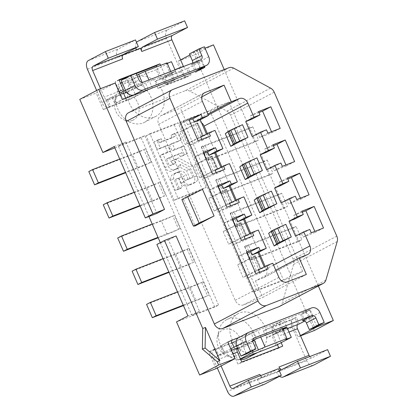 <?xml version="1.0" encoding="UTF-8"?>
<svg xmlns="http://www.w3.org/2000/svg" width="417" height="417" viewBox="0 0 417 417"><rect width="100%" height="100%" fill="white"/><g stroke="black" fill="none" stroke-linecap="round" stroke-linejoin="round"><path stroke-width="0.31" stroke-dasharray="2.08 1.56" d="M132.564 120.336A14.506 11.692 62.2 0 0 137.714 102.811A14.506 11.692 62.2 0 0 121.013 93.762A14.506 11.692 62.2 0 0 114.795 101.352A14.506 11.692 62.2 0 0 124.704 120.164A14.506 11.692 62.2 0 0 132.564 120.336M143.052 122.973A21.762 17.54 62.2 0 0 144.532 122.301A21.762 17.54 62.2 0 0 150.36 95.774A21.762 17.54 62.2 0 0 125.725 83.119A21.762 17.54 62.2 0 0 124.25 83.791A21.762 17.54 62.2 0 0 116.4 94.503A21.762 17.54 62.2 0 0 131.256 122.718A21.762 17.54 62.2 0 0 143.052 122.973M167.243 63.321L165.976 63.811L170.167 73.444L154.968 81.445L160.43 79.329L175.63 71.323L170.167 73.444L173.201 80.418L158.001 88.425L160.503 87.45A21.762 17.54 -117.8 0 1 155.932 116.296A21.762 17.54 -117.8 0 1 154.452 116.969A21.762 17.54 -117.8 0 1 128.186 99.991A21.762 17.54 -117.8 0 1 127.279 92.193A21.762 17.54 -117.8 0 1 135.645 77.791A21.762 17.54 -117.8 0 1 137.125 77.114L118.006 84.536L120.508 83.218M237.356 348.216L235.016 349.258L237.862 347.757A3.628 2.137 -111.2 0 0 237.508 348.028M217.309 367.987L213.045 358.177A7.256 4.274 68.8 0 1 213.957 349.535L215.824 348.549L218.711 355.195A3.628 2.137 -111.2 0 0 218.289 359.496L221.109 365.985M218.711 355.195L217.346 355.722L214.458 349.081L215.824 348.549M230.747 348.857L217.382 355.706A3.628 2.137 -111.2 0 0 217.346 355.722M162.281 141.264L159.43 142.765L172.106 137.845L174.958 136.343L173.842 133.779L178.064 132.137L181.416 139.841L172.263 143.396L174.869 149.39L184.022 145.835L187.374 153.545L183.146 155.181L182.031 152.612L169.354 157.532L172.336 164.381L175.854 163.016L174.363 159.591L178.591 157.949L192.68 165.382L197.147 175.661A5.609 4.519 -117.8 0 1 195.537 182.26A5.609 4.519 -117.8 0 1 195.156 182.438L190.225 184.35A5.609 4.519 -117.8 0 1 184.189 181.671L181.906 176.568L178.382 177.934L182.479 187.353L178.257 188.995L173.785 178.721A5.687 4.582 -117.8 0 1 175.734 172.904A5.687 4.582 -117.8 0 1 176.12 172.727L179.67 171.434A5.609 4.519 -117.8 0 1 186.128 174.931L187.994 179.211L192.92 177.298L189.396 169.187L180.624 164.559A5.635 4.54 -117.8 0 1 178.481 168.004A5.635 4.54 -117.8 0 1 178.101 168.176L174.567 169.521A5.609 4.519 -117.8 0 1 168.108 166.023L162.896 154.035L170.642 151.027L168.035 145.033L160.29 148.04L156.938 140.336L161.165 138.694L162.281 141.264L174.958 136.343M252.78 126.804L258.556 140.091L227.828 152.012L222.053 138.731L252.78 126.804L248.98 128.806L205.279 145.768L211.054 159.049L254.756 142.093L258.556 140.091M254.125 339.949L251.305 333.459L236.105 341.466L233.603 342.435A21.762 17.54 -117.8 0 1 238.175 313.589A21.762 17.54 -117.8 0 1 239.655 312.917A21.762 17.54 -117.8 0 1 265.921 329.894L263.419 330.869L266.453 337.843L282.914 329.347M263.419 330.869L278.619 322.862L285.838 339.469M236.105 341.466L239.139 348.44L254.339 340.434M292.301 228.443L248.6 245.399L254.38 258.686L298.082 241.724L292.301 228.443L296.101 226.441L301.877 239.723L271.154 251.649L283.424 279.88L291.024 275.877L302.633 271.373L291.233 277.373L252.994 292.213L256.794 290.211L183.146 120.836L179.346 122.833L252.994 292.213M103.249 204.768L146.951 187.812A10.154 0.558 156.5 0 0 158.074 182.964A10.154 0.558 156.5 0 0 159.914 182.041L165.69 195.323L164.173 196.126L143.552 204.127L137.772 190.845L158.397 182.839L164.173 196.126M134.159 192.247L137.772 190.845L129.108 170.918L125.491 172.32M174.223 200.327L146.132 135.723L149.932 133.721L178.023 198.325L174.223 200.327L202.354 189.412L206.154 187.41L178.023 198.325M149.932 133.721L178.064 122.806L206.154 187.41M175.479 71.244L163.13 77.75L166.018 84.39L178.367 77.885L175.479 71.244L171.382 72.834L174.27 79.475L173.201 80.418M240.494 359.173L237.862 360.189L240.364 358.875M119.715 159.033L143.636 149.75A10.154 0.558 -23.5 0 0 145.476 148.827L151.251 162.114A10.154 0.558 -23.5 0 1 149.411 163.037A10.154 0.558 -23.5 0 1 138.282 167.884L125.689 172.768M88.805 171.559L132.507 154.598A10.154 0.558 -23.5 0 0 143.636 149.75L143.954 149.63L149.729 162.911L129.108 170.918L118.277 146.007L125.877 142.004L114.268 146.508M244.753 246.369L245.071 246.244A10.154 0.558 156.5 0 1 246.275 245.566L244.753 246.369L250.528 259.65L271.154 251.649L256.71 218.435L236.408 226.316A10.154 0.558 156.5 0 0 235.944 226.723A10.154 0.558 156.5 0 0 239.937 225.472L283.638 208.516L287.438 206.514L256.71 218.435L250.935 205.154L281.663 193.227L287.438 206.514M327.595 349.644L312.396 357.65A3.628 2.137 68.8 0 1 312.26 357.708A3.628 2.137 68.8 0 1 309.774 356.556M236.674 346.11L244.868 342.93A3.628 2.924 62.2 0 0 244.623 343.045A3.628 2.924 62.2 0 0 243.58 347.314L246.468 353.955M319.922 312.489L310.42 317.493L313.151 316.43L310.264 309.789L302.07 312.969A7.256 5.848 -117.8 0 1 310.42 317.493L302.226 320.673M310.42 317.493L314.752 327.454M237.612 225.639A10.154 0.558 156.5 0 0 236.408 226.316L237.612 225.639L231.831 212.352L230.314 213.155L236.09 226.441M158.001 88.425L154.968 81.445M279.369 370.88L276.648 372.308L306.693 360.653L292.254 327.439A7.256 4.274 68.8 0 1 293.167 318.796L295.033 317.811L297.92 324.457M279.599 376.27A7.256 4.274 68.8 0 1 276.648 372.308L257.529 379.731L261.329 377.729L259.885 374.409M279.312 370.749L261.329 377.729M304.796 321.022L302.064 314.298L309.732 310.258L300.699 314.83L303.586 321.471M313.151 316.43L304.629 320.923M252.723 340.689L244.279 345.135L237.554 348.127M281.199 342.665L278.379 336.18A3.628 2.137 -111.2 0 1 278.832 331.859L275.986 333.36L274.323 333.475L282.773 329.023M231.831 212.352A10.154 0.558 156.5 0 0 230.632 213.03L250.935 205.154L242.272 185.226L221.969 193.102A10.154 0.558 156.5 0 0 221.505 193.509A10.154 0.558 156.5 0 0 225.498 192.263L269.2 175.302L272.999 173.3L242.272 185.226L227.828 152.012L207.525 159.893A10.154 0.558 156.5 0 0 207.061 160.3A10.154 0.558 156.5 0 0 211.054 159.049M202.954 145.929A10.154 0.558 156.5 0 0 201.75 146.607L202.954 145.929L208.729 159.216L207.525 159.893A10.154 0.558 156.5 0 1 208.729 159.216M201.432 146.732L207.207 160.019M114.857 147.863L141.108 137.673L144.907 135.671L118.277 146.007M152.215 224.054L172.518 216.178A10.154 0.558 -23.5 0 0 174.358 215.25L180.134 228.537A10.154 0.558 -23.5 0 1 178.294 229.459L157.991 237.341M167.165 234.307L161.389 221.02A10.154 0.558 -23.5 0 0 172.518 216.178L172.836 216.053L178.612 229.334L178.294 229.459A10.154 0.558 -23.5 0 1 167.165 234.307L158.189 237.789M160.31 242.673L172.429 270.55L192.732 262.674A10.154 0.558 156.5 0 0 194.572 261.746L192.732 262.674A10.154 0.558 156.5 0 1 181.609 267.516L169.01 272.405M183.256 305.166L186.873 303.764L181.098 290.477L172.429 270.55L168.817 271.952M165.976 63.811L167.045 62.868M170.793 71.479L171.382 72.834L145.434 82.905L133.086 89.405L123.823 93.528L126.617 99.96L135.973 96.051L133.086 89.405M122.019 82.42L133.205 76.53L136.896 75.096M160.43 79.329L156.245 69.696L171.439 61.69M156.245 69.696L137.125 77.114A21.762 17.54 -117.8 0 1 155.343 81.305A21.762 17.54 -117.8 0 1 160.503 87.45L185.315 77.823L191.012 74.82L167.587 84.062A7.256 4.274 68.8 0 1 161.942 79.131L156.63 66.913M127.654 92.048L142.854 84.041L145.887 91.015L130.688 99.022L127.654 92.048L122.191 94.169L137.391 86.163L133.205 76.53M142.124 82.358L142.854 84.041L137.391 86.163M146.57 304.405L190.272 287.443A10.154 0.558 156.5 0 0 201.401 282.601L177.48 291.879M161.389 221.02L117.688 237.982M148.937 216.512L143.552 204.127L139.935 205.529M291.024 275.877L217.377 106.497L209.777 110.5L222.053 138.731L201.75 146.607A10.154 0.558 156.5 0 0 201.286 147.013A10.154 0.558 156.5 0 0 205.279 145.768M146.951 187.812L152.726 201.093L140.128 205.982M156.87 244.482L168.478 239.978L199.524 311.384L191.929 315.388L186.873 303.764L207.176 295.882A10.154 0.558 156.5 0 0 209.016 294.96L207.176 295.882A10.154 0.558 156.5 0 1 196.047 300.73L183.454 305.614M213.957 349.535L234.443 341.586L232.217 342.826L235.016 349.258M234.443 341.586L241.391 338.495L253.739 331.989L229.157 341.528M244.279 345.135L241.391 338.495M160.623 65.365L164.298 73.809A3.628 2.137 -111.2 0 0 167.509 76.186A3.628 2.137 -111.2 0 0 167.639 76.129L164.793 77.63L163.13 77.75M122.645 55.039L121.253 55.576L122.697 58.896M96.65 90.484L101.852 102.446A7.256 4.274 -111.2 0 0 108.274 107.211A7.256 4.274 -111.2 0 0 108.54 107.091L110.437 106.09L107.55 99.449A3.628 2.137 68.8 0 1 107.419 99.507A3.628 2.137 68.8 0 1 104.208 97.125L100.533 88.68M124.052 90.937A3.628 2.137 -111.2 0 0 126.539 92.089A3.628 2.137 -111.2 0 0 126.669 92.027L123.823 93.528M126.669 92.027L106.184 99.976L111.886 96.973L114.774 103.619L122.374 99.616M119.549 93.127L111.886 96.973M121.149 80.418L126.612 78.297L129.499 84.943A3.628 2.924 -117.8 0 0 133.675 87.2L125.481 90.38M197.147 70.301A7.256 5.848 62.2 0 0 199.227 61.763L191.033 64.943A3.628 2.924 62.2 0 0 191.278 64.833A3.628 2.924 62.2 0 0 192.591 63.019M208.724 56.759L188.124 68.18L191.012 74.82M183.49 66.553A3.628 2.137 68.8 0 0 186.628 68.769A3.628 2.137 68.8 0 0 186.759 68.711L188.124 68.18M132.126 271.191L175.828 254.234A10.154 0.558 156.5 0 0 186.957 249.387A10.154 0.558 156.5 0 0 188.797 248.464L194.572 261.746M146.132 135.723L174.264 124.808L178.064 122.806M174.264 124.808L202.354 189.412M278.619 322.862L279.687 321.919L257.836 330.4L251.305 333.459M282.575 328.565L279.687 321.919L283.784 320.329L271.436 326.834L274.323 333.475M152.726 201.093A10.154 0.558 156.5 0 0 163.855 196.251A10.154 0.558 156.5 0 0 165.69 195.323M310.264 309.789L283.784 320.329L286.672 326.975M188.797 248.464L163.037 258.67M269.2 175.302L263.424 162.02L219.723 178.976L225.498 192.263M260.724 337.04L257.836 330.4L253.739 331.989L256.627 338.63M214.458 349.081L208.792 352.063L233.603 342.435A21.762 17.54 -117.8 0 0 238.764 348.586L239.139 348.44M256.794 290.211L283.424 279.88M166.018 84.39L167.264 84.302M299.286 323.926L296.398 317.285L295.033 317.811M300.584 335.852L297.952 336.873L300.454 335.555M296.398 317.285L290.732 320.266L297.952 336.873M316.748 326.407L309.732 310.258M145.887 91.015L152.419 87.956L148.942 79.96M121.253 55.576L117.453 57.577A7.256 4.274 68.8 0 1 118.365 48.935L135.468 39.928M87.414 69.238L136.573 50.16L140.373 48.158M137.485 41.512L167.53 29.857A7.256 4.274 -111.2 0 0 166.618 38.5L181.061 71.708A7.256 4.274 -111.2 0 0 187.483 76.473A7.256 4.274 -111.2 0 0 187.749 76.353M136.234 73.58L128.248 76.676M119.189 80.194L115.196 81.742L120.972 95.029A7.256 4.274 68.8 0 0 126.617 99.96M118.996 79.741L115.196 81.742M130.688 99.022L103.374 109.619L96.155 93.017L115.155 83.009M103.374 109.619L109.072 106.616L106.184 99.976M235.094 356.134A14.506 11.692 62.2 0 0 240.244 338.609A14.506 11.692 62.2 0 0 223.543 329.566A14.506 11.692 62.2 0 0 217.325 337.155A14.506 11.692 62.2 0 0 227.234 355.962A14.506 11.692 62.2 0 0 235.094 356.134M283.638 208.516L277.863 195.229L234.161 212.19L239.937 225.472M281.663 193.227L277.863 195.229M217.393 179.143L215.87 179.941L221.651 193.227L223.168 192.43L217.393 179.143A10.154 0.558 156.5 0 0 216.194 179.821L267.219 160.019L263.424 162.02M215.87 179.941L216.194 179.821A10.154 0.558 156.5 0 0 215.725 180.222A10.154 0.558 156.5 0 0 219.723 178.976M266.453 337.843L266.828 337.697A21.762 17.54 -117.8 0 1 258.457 352.099A21.762 17.54 -117.8 0 1 256.981 352.772A21.762 17.54 -117.8 0 1 238.764 348.586L233.676 350.561L237.862 360.189M290.732 320.266L265.921 329.894A21.762 17.54 -117.8 0 1 266.828 337.697L271.915 335.721L287.11 327.715M181.859 199.519L183.522 199.399L202.521 189.396M183.522 199.399L195.078 225.972M135.973 96.051L148.322 89.546L145.434 82.905M216.011 368.67L208.792 352.063M227.791 342.06L220.124 346.1L223.012 352.74M254.756 142.093L248.98 128.806M125.877 142.004L156.928 213.41M224.221 69.561L318.333 285.999M204.982 48.148L197.09 51.213L204.247 67.663M128.337 112.861A7.256 5.848 -117.8 0 1 128.832 112.637L185.294 90.724L228.985 67.71M270.56 88.117L226.864 111.136L190.001 91.172A7.256 5.848 62.2 0 0 185.294 90.724M226.864 111.136A7.256 5.848 -117.8 0 1 230.507 115.212L293.099 259.16A7.256 5.848 -117.8 0 1 293.537 264.477L282.173 303.154L325.87 280.141M279.651 306.375A7.256 5.848 62.2 0 0 282.173 303.154M248.6 245.399A10.154 0.558 156.5 0 1 244.607 246.645A10.154 0.558 156.5 0 1 245.071 246.244L296.101 226.441M168.478 239.978L176.078 235.975M273.552 265.061L266.218 268.923L265.129 266.421M258.926 252.155L250.69 233.212M244.487 218.946L236.251 199.998M230.043 185.732L221.808 166.79M215.605 152.523L207.369 133.576M268.637 233.364L285.807 224.32M254.198 200.15L271.363 191.106M225.316 133.727L242.486 124.683M239.754 166.941L256.924 157.897M218.06 186.628L209.376 190.001L218.763 211.586L231.054 206.816L230.632 205.836M243.877 196.814L235.621 201.166L229.611 203.496M235.621 201.166L235.324 200.488M209.376 190.001L217.632 185.648M227.02 207.239L218.763 211.586M201.75 139.414L202.172 140.393L189.881 145.163L180.498 123.578L188.755 119.226M189.881 145.163L198.138 140.816M189.177 120.205L180.498 123.578M203.621 153.42L194.937 156.787L203.194 152.44M212.581 174.025L204.325 178.377L216.616 173.608L224.872 169.255M216.188 172.628L216.616 173.608M231.054 206.816L239.311 202.469M258.316 230.028L250.059 234.375L244.054 236.705M227.724 204.648A10.878 0.594 156.5 0 0 230.064 203.496A39.667 2.168 156.5 0 0 231.461 202.735A10.878 0.594 156.5 0 0 232.196 202.156A10.878 0.594 156.5 0 0 232.18 202.141L231.409 201.953L214.223 211.002L227.724 204.648L222.24 192.028A10.878 0.594 156.5 0 0 224.575 190.877L230.064 203.496M224.575 190.877A39.667 2.168 156.5 0 0 225.972 190.116L231.461 202.735M214.223 211.002L208.74 198.383L222.24 192.028M225.972 190.116A10.878 0.594 156.5 0 0 226.707 189.537A10.878 0.594 156.5 0 0 226.692 189.521L225.92 189.334L231.409 201.953M208.74 198.383L225.92 189.334M226.692 189.521L232.18 202.141M199.785 177.793L194.296 165.174L207.796 158.82A10.878 0.594 156.5 0 0 210.137 157.668L215.625 170.287A39.667 2.168 156.5 0 0 217.017 169.526A10.878 0.594 156.5 0 0 217.757 168.948A10.878 0.594 156.5 0 0 217.742 168.927L216.97 168.739L199.785 177.793L213.285 171.439A10.878 0.594 156.5 0 0 215.625 170.287M210.137 157.668A39.667 2.168 156.5 0 0 211.534 156.907L217.017 169.526M211.534 156.907A10.878 0.594 156.5 0 0 212.269 156.323A10.878 0.594 156.5 0 0 212.253 156.307L217.742 168.927L212.269 156.323M207.796 158.82L213.285 171.439M194.296 165.174L211.482 156.12L216.97 168.739M212.253 156.307L211.482 156.12M236.679 225.243A10.878 0.594 156.5 0 0 239.019 224.091L244.503 236.71A39.667 2.168 156.5 0 0 245.9 235.949A10.878 0.594 156.5 0 0 246.64 235.37A10.878 0.594 156.5 0 0 246.619 235.35L245.853 235.167L228.667 244.216L223.178 231.597L236.679 225.243L242.168 237.862A10.878 0.594 156.5 0 0 244.503 236.71M242.168 237.862L228.667 244.216M223.178 231.597L240.364 222.542L245.853 235.167M239.019 224.091A39.667 2.168 156.5 0 0 240.411 223.33A10.878 0.594 156.5 0 0 241.151 222.746A10.878 0.594 156.5 0 0 241.135 222.73L240.364 222.542M241.135 222.73L246.619 235.35M240.411 223.33L245.9 235.949M253.458 257.299A39.667 2.168 156.5 0 0 254.855 256.538A10.878 0.594 156.5 0 0 255.59 255.96A10.878 0.594 156.5 0 0 255.574 255.944L261.063 268.564A10.878 0.594 156.5 0 0 261.063 268.564L260.291 268.376L243.106 277.425L237.622 264.805L251.117 258.451A10.878 0.594 156.5 0 0 253.458 257.299L258.947 269.919A39.667 2.168 156.5 0 0 260.344 269.158A10.878 0.594 156.5 0 0 261.078 268.579L255.59 255.96M254.855 256.538L260.344 269.158M251.117 258.451L256.606 271.071L243.106 277.425M256.606 271.071A10.878 0.594 156.5 0 0 258.947 269.919M255.574 255.944L254.803 255.757L260.291 268.376M237.622 264.805L254.803 255.757M198.846 138.225L185.346 144.579L179.857 131.96L193.358 125.606A10.878 0.594 156.5 0 0 195.693 124.454A39.667 2.168 156.5 0 0 197.09 123.693A10.878 0.594 156.5 0 0 197.83 123.114A10.878 0.594 156.5 0 0 197.809 123.093L203.298 135.718A10.878 0.594 156.5 0 1 203.314 135.733A10.878 0.594 156.5 0 1 202.579 136.312A39.667 2.168 156.5 0 1 201.182 137.073A10.878 0.594 156.5 0 1 198.846 138.225L193.358 125.606M197.809 123.093L197.043 122.911L202.526 135.53L203.298 135.718M202.526 135.53L185.346 144.579M197.043 122.911L179.857 131.96M197.09 123.693L202.579 136.312M195.693 124.454L201.182 137.073M246.942 253.051L238.258 256.424L246.515 252.071M202.36 101.331L158.663 124.344A7.256 5.848 -117.8 0 1 160.748 115.811A7.256 5.848 -117.8 0 1 161.238 115.587L180.358 108.165L201.719 96.916M201.51 122.707A7.256 5.848 62.2 0 0 195.771 121.592L187.577 124.772L207.895 114.07M266.218 268.923A7.256 5.848 -117.8 0 1 264.138 277.461A7.256 5.848 -117.8 0 1 263.643 277.686L255.449 280.865L275.767 270.164M113.252 96.447L116.14 103.088L123.74 99.084M203.235 281.673L201.401 282.601A10.154 0.558 156.5 0 0 203.235 281.673L209.016 294.96M266.463 129.828L258.206 134.175L259.65 137.495L271.941 132.726L280.198 128.379M252.196 136.51L258.206 134.175M259.65 137.495L267.907 133.148M271.941 132.726L271.514 131.746M251.706 119.231L250.263 115.91L258.947 112.538M294.637 161.593L286.385 165.94L285.958 164.96M266.64 169.719L272.65 167.389L280.902 163.037M286.385 165.94L274.094 170.709L272.65 167.389M273.385 145.752L264.706 149.119L266.15 152.44M264.706 149.119L272.963 144.772M274.094 170.709L282.345 166.362M280.589 185.654L279.145 182.333L287.402 177.986M287.829 178.966L279.145 182.333M295.345 196.251L287.089 200.598L288.533 203.918L296.789 199.571M300.396 198.169L300.824 199.149L288.533 203.918M281.079 202.933L287.089 200.598M309.08 194.802L300.824 199.149M295.523 236.142L301.527 233.812L309.784 229.459M301.527 233.812L302.971 237.132L315.262 232.363L314.84 231.383M295.033 218.862L293.589 215.542L302.268 212.175M323.519 228.016L315.262 232.363M293.589 215.542L301.84 211.195M311.228 232.785L302.971 237.132M306.365 274.459L262.668 297.472L255.449 280.865M287.245 281.876L243.549 304.89L262.668 297.472M259.51 272.259L259.937 273.239L247.646 278.009L238.258 256.424M268.194 268.892L259.937 273.239M243.549 304.89A7.256 5.848 -117.8 0 1 235.198 300.37L158.663 124.344M230.314 213.155L230.632 213.03A10.154 0.558 156.5 0 0 230.168 213.436A10.154 0.558 156.5 0 0 234.161 212.19M223.168 192.43A10.154 0.558 156.5 0 0 221.969 193.102L221.651 193.227M167.587 84.062L164.793 77.63M250.263 115.91L258.519 111.563M187.577 124.772L180.358 108.165M272.76 263.236L264.503 267.589L258.493 269.919M264.503 267.589L264.206 266.911M247.646 278.009L255.902 273.661M232.498 219.842L223.82 223.21L233.207 244.8L241.464 240.447M253.75 235.678L245.498 240.03L233.207 244.8M245.498 240.03L245.071 239.05M250.059 234.375L249.767 233.697M232.076 218.862L223.82 223.21M229.433 163.605L221.182 167.952L215.172 170.282M204.325 178.377L194.937 156.787M221.182 167.952L220.885 167.274M214.995 130.391L206.738 134.743L200.728 137.073M202.172 140.393L210.429 136.046M206.738 134.743L206.446 134.065M191.929 315.388L218.555 305.051L214.76 307.053L141.108 137.673M218.555 305.051L144.907 135.671M246.275 245.566L252.05 258.853A10.154 0.558 156.5 0 0 250.852 259.525A10.154 0.558 156.5 0 0 250.382 259.932A10.154 0.558 156.5 0 0 254.38 258.686M298.082 241.724L301.877 239.723M79.767 99.376L96.155 93.017M126.612 78.297L136.109 73.293M110.437 106.09L109.072 106.616M108.54 107.091L129.025 99.142M252.457 350.801L248.876 342.555L252.744 341.054M233.676 350.561L237.085 348.763M237.69 348.445L248.876 342.555M213.045 358.177L232.165 350.76L237.94 364.041L278.91 348.143L278.718 347.695M277.399 344.666L273.135 334.856A7.256 4.274 68.8 0 1 273.187 326.928L272.682 326.746L293.167 318.796M185.315 77.823L178.095 61.216L180.592 59.902M189.902 54.997L197.09 51.213M204.314 67.815L196.715 71.818L193.827 65.177M232.165 350.76A7.256 4.274 68.8 0 1 232.217 342.826M183.146 120.836L209.777 110.5M267.219 160.019L272.999 173.3M241.74 362.039L237.94 364.041M247.062 358.104A21.762 17.54 62.2 0 0 252.89 331.572A21.762 17.54 62.2 0 0 228.255 318.922A21.762 17.54 62.2 0 0 226.78 319.594A21.762 17.54 62.2 0 0 218.925 330.306A21.762 17.54 62.2 0 0 233.786 358.516A21.762 17.54 62.2 0 0 240.75 359.756M159.43 142.765L158.314 140.195L161.165 138.694M199.524 311.384L187.916 315.888M214.76 307.053L176.521 321.893M252.05 258.853L250.528 259.65M202.949 68.346L195.349 72.35L192.461 65.709M201.958 60.705L204.455 66.449M172.263 143.396L169.411 144.897L178.565 141.342L181.416 139.841M302.633 271.373L228.985 101.993L217.585 107.998L194.484 54.856L213.478 44.854M314.34 330.514L291.233 277.373M217.377 106.497L228.985 101.993M178.095 61.216L194.484 54.856M167.53 29.857L184.627 20.85M167.639 76.129L186.759 68.711L189.646 75.352M166.618 38.5L136.573 50.16A7.256 4.274 68.8 0 1 136.39 49.706M135.843 47.892A7.256 4.274 68.8 0 1 136.521 42.362M189.433 53.918L194.895 51.802L204.393 46.798M199.227 61.763L194.895 51.802M282.71 346.141L278.91 348.143M276.101 345.354L271.915 335.721M122.191 94.169L118.006 84.536M238.759 337.572A7.256 5.848 62.2 0 1 239.249 337.348L238.998 337.447M313.12 365.412A7.256 4.274 68.8 0 1 306.693 360.653M174.989 69.853L175.63 71.323M275.986 333.36L273.187 326.928M263.956 384.49A7.256 4.274 68.8 0 1 257.529 379.731L227.489 391.391M278.431 368.722L263.231 376.728A3.628 2.137 68.8 0 1 263.101 376.786A3.628 2.137 68.8 0 1 260.609 375.639M224.377 352.209L221.49 345.568L220.124 346.1M172.106 137.845L170.991 135.28L173.842 133.779M178.064 132.137L175.213 133.638L178.565 141.342M169.354 157.532L166.508 159.033L169.484 165.883L173.003 164.517L171.517 161.092L175.739 159.45L189.829 166.883L194.296 177.162A5.609 4.519 -117.8 0 1 192.685 183.761A5.609 4.519 -117.8 0 1 192.305 183.939L187.374 185.852A5.609 4.519 -117.8 0 1 181.343 183.172L184.137 181.708M181.291 183.209L179.055 178.069L181.906 176.568M173.785 178.721L170.939 180.222A5.687 4.582 -117.8 0 1 172.883 174.405A5.687 4.582 -117.8 0 1 173.269 174.228L176.824 172.935A5.609 4.519 -117.8 0 1 183.282 176.433L186.128 174.931M176.12 172.727L173.269 174.228M187.994 179.211L185.143 180.712L183.282 176.433M192.92 177.298L185.143 180.712M178.101 168.176L171.721 171.022A5.609 4.519 -117.8 0 1 165.257 167.525L168.108 166.023M178.09 168.155L175.239 169.656A5.635 4.54 -117.8 0 0 175.63 169.505A5.635 4.54 -117.8 0 0 177.778 166.06L186.545 170.689L189.396 169.187M162.896 154.035L160.045 155.536L165.257 167.525M170.642 151.027L167.79 152.528L160.045 155.536M160.29 148.04L157.438 149.541L154.092 141.837L156.938 140.336M158.314 140.195L154.092 141.837M170.991 135.28L175.213 133.638M190.074 178.799L186.545 170.689M167.79 152.528L165.189 146.534L157.438 149.541M169.411 144.897L172.018 150.891L174.869 149.39M166.508 159.033L179.18 154.113L180.3 156.683L184.523 155.046L181.171 147.337L172.018 150.891M179.055 178.069L175.536 179.435L179.628 188.854L175.406 190.496L170.939 180.222M165.189 146.534L168.035 145.033M180.624 164.559L177.778 166.06M179.67 171.434L176.824 172.935M178.257 188.995L175.406 190.496M179.628 188.854L182.479 187.353M175.536 179.435L178.382 177.934M184.189 181.671L181.343 183.172M175.739 159.45L178.591 157.949M192.68 165.382L189.829 166.883M173.003 164.517L175.854 163.016M171.517 161.092L174.363 159.591M169.484 165.883L172.336 164.381M181.171 147.337L184.022 145.835M187.374 153.545L184.523 155.046M180.3 156.683L183.146 155.181M182.031 152.612L179.18 154.113M179.346 122.833L217.585 107.998M300.699 314.83L302.064 314.298M114.774 103.619L116.14 103.088M221.49 345.568L227.859 342.211M196.715 71.818L195.349 72.35M272.682 326.746L271.436 326.834M201.719 282.476L207.494 295.757M187.275 249.262L193.055 262.548M174.358 215.25L172.836 216.053M180.134 228.537L178.612 229.334M159.914 182.041L158.397 182.839M145.476 148.827L143.954 149.63M151.251 162.114L149.729 162.911M232.905 353.824L218.289 359.496M237.862 347.757L237.461 347.914M231.362 350.28L217.382 355.706M138.282 167.884L132.507 154.598M282.351 369.306L312.396 357.65M243.58 347.314L253.083 342.31M244.868 342.93L253.89 338.182M278.832 331.859L287.459 328.513M174.916 69.686L164.298 73.809M118.824 91.453L104.208 97.125M133.675 87.2L143.172 82.201M191.033 64.943L200.53 59.939M175.828 254.234L181.609 267.516M129.499 84.943L138.997 79.939M161.942 79.131L181.061 71.708M101.852 102.446L120.972 95.029M88.321 60.595L118.365 48.935M274.198 92.193L230.507 115.212M337.233 241.464L293.537 264.477M336.79 236.142L293.099 259.16M203.976 93.074L161.238 115.587M195.771 121.592L208.297 114.993M307.339 254.672L263.643 277.686M190.272 287.443L196.047 300.73M278.895 277.352L235.198 300.37M190.001 91.172L233.697 68.159M172.529 89.619L128.832 112.637M273.135 334.856L292.254 327.439M239.249 337.348L248.751 332.344M302.07 312.969L311.567 307.965M233.186 388.389L263.231 376.728M289.002 332.057L278.379 336.18M174.567 169.521L171.721 171.022M195.156 182.438L192.305 183.939M190.225 184.35L187.374 185.852M194.296 177.162L197.147 175.661M135.645 77.791L124.25 83.791M244.623 343.045L254.12 338.041M167.368 84.276L187.483 76.473M226.707 189.537L232.196 202.156M241.151 222.746L246.64 235.37M197.83 123.114L203.314 135.733M204.439 92.793L160.748 115.811M307.829 254.448L264.138 277.461M230.168 213.436L235.944 226.723M215.725 180.222L221.505 193.509M258.457 352.099L257.742 352.48M108.274 107.211L128.389 99.402M200.78 59.829L191.278 64.833M126.539 92.089L107.419 99.507M282.22 369.368L312.26 357.708M186.628 68.769L167.509 76.186M233.056 388.446L263.101 376.786M175.734 172.904L172.883 174.405M178.481 168.004L175.63 169.505M195.537 182.26L192.685 183.761M244.607 246.645L250.382 259.932M201.286 147.013L207.061 160.3M155.932 116.296L144.532 122.301M227.234 355.962L233.786 358.516M217.325 337.155L218.925 330.306M124.704 120.164L131.256 122.718M114.795 101.352L116.4 94.503M238.175 313.589L226.78 319.594"/><path stroke-width="0.63" d="M237.508 348.028A3.628 2.137 -111.2 0 0 237.409 352.078L241.74 362.039L282.71 346.141L281.199 342.665M252.744 341.054L254.339 340.434L254.125 339.949M139.935 205.529L112.825 216.053L109.025 218.055L103.249 204.768L107.049 202.766L134.159 192.247M311.728 315.669A3.628 2.924 -117.8 0 1 315.904 317.931L318.791 324.572L324.254 322.45L319.922 312.489A7.256 5.848 -117.8 0 0 311.567 307.965L248.751 332.344A7.256 5.848 62.2 0 0 248.256 332.568A7.256 5.848 62.2 0 0 246.176 341.106L250.508 351.072L255.97 348.951L253.083 342.31A3.628 2.924 62.2 0 1 254.12 338.041A3.628 2.924 62.2 0 1 254.37 337.926L311.728 315.669L302.226 320.673A3.628 2.924 -117.8 0 1 306.401 322.935L309.289 329.576L314.752 327.454L324.254 322.45M252.723 340.689L256.627 338.63L282.575 328.565L286.906 338.526L285.838 339.469L291.301 337.348L276.101 345.354L240.494 359.173M286.906 338.526L265.056 347.007L260.724 337.04M240.364 358.875L253.062 352.188L265.056 347.007M125.689 172.768L94.581 184.84L88.805 171.559L92.605 169.557L119.715 159.033M112.825 216.053L107.049 202.766M279.369 370.88L280.448 370.306L279.004 366.986A3.628 2.137 68.8 0 0 282.22 369.368A3.628 2.137 68.8 0 0 282.351 369.306L297.55 361.304L327.595 349.644L330.483 356.285L313.381 365.292A7.256 4.274 68.8 0 1 313.12 365.412L283.075 377.072A7.256 4.274 68.8 0 1 279.599 376.27M318.791 324.572L309.289 329.576M330.483 356.285L300.438 367.945L297.55 361.304M283.075 377.072A7.256 4.274 68.8 0 0 283.336 376.952L300.438 367.945M248.256 332.568L238.759 337.572A7.256 5.848 62.2 0 0 236.674 346.11L241.005 356.076L246.468 353.955L255.97 348.951M280.448 370.306L279.312 370.749M287.459 328.513L299.317 323.905L304.796 321.022M304.629 320.923L303.586 321.471L304.775 321.007M246.176 341.106L230.747 348.857M282.773 329.023L286.672 326.975L282.575 328.565M125.491 172.32L98.381 182.839L94.581 184.84M98.381 182.839L92.605 169.557M102.874 152.513L114.268 146.508L145.319 217.914L152.919 213.911L98.766 89.368L79.767 99.376L102.874 152.513L114.857 147.863M127.263 249.262L123.463 251.263L117.688 237.982L121.488 235.98L127.263 249.262L157.991 237.341L160.31 242.673M158.189 237.789L123.463 251.263M137.907 284.477L132.126 271.191L135.926 269.189L141.707 282.476L137.907 284.477L169.01 272.405M168.817 271.952L141.707 282.476M148.942 79.96L145.194 71.349L167.045 62.868L170.793 71.479M120.508 83.218L122.019 82.42M145.194 71.349L136.896 75.096M174.989 69.853L171.439 61.69L167.243 63.321M177.48 291.879L150.37 302.403L146.57 304.405L152.346 317.686L156.146 315.685L150.37 302.403M156.146 315.685L183.256 305.166M121.488 235.98L152.215 224.054L157.991 237.341M140.128 205.982L109.025 218.055M152.346 317.686L183.454 305.614M124.052 90.937A3.628 2.137 -111.2 0 1 123.328 89.707L118.996 79.741L159.966 63.843L160.623 65.365M122.645 55.039L140.373 48.158L141.816 51.479A3.628 2.137 68.8 0 1 142.275 47.157L172.32 35.497A3.628 2.137 -111.2 0 0 171.861 39.818L183.417 66.386L174.916 69.686M100.533 88.68L92.657 70.556L122.697 58.896A3.628 2.137 68.8 0 1 123.156 54.575L138.355 46.574L108.311 58.229L105.423 51.588L135.468 39.928L138.355 46.574M119.549 93.127L125.481 90.38L121.149 80.418L130.646 75.414L136.109 73.293L138.997 79.939A3.628 2.924 -117.8 0 0 143.172 82.201L200.53 59.939A3.628 2.924 62.2 0 0 200.78 59.829A3.628 2.924 62.2 0 0 201.818 55.56L198.93 48.919L204.393 46.798L208.724 56.759A7.256 5.848 62.2 0 1 206.644 65.297L197.147 70.301A7.256 5.848 62.2 0 1 196.652 70.525L204.846 67.345L202.949 68.346L123.74 99.084L125.637 98.084L122.749 91.443M163.037 258.67L135.926 269.189M309.774 356.556A3.628 2.137 68.8 0 1 309.049 355.326L297.498 328.758A3.628 2.137 -111.2 0 1 297.92 324.457L299.286 323.926A3.628 2.137 -111.2 0 1 299.317 323.905M241.005 356.076L250.508 351.072M300.454 335.555L316.951 326.865L333.339 320.506L314.34 330.514L300.584 335.852M316.951 326.865L316.748 326.407M125.637 98.084L133.831 94.904L143.333 89.9A7.256 5.848 -117.8 0 1 134.978 85.381L130.646 75.414M143.333 89.9L206.149 65.521A7.256 5.848 62.2 0 0 206.644 65.297M108.311 58.229L93.111 66.235A3.628 2.137 -111.2 0 0 92.657 70.556M159.966 63.843L156.167 65.844L136.234 73.58M128.248 76.676L119.189 80.194M156.63 66.913L156.167 65.844M96.65 90.484L87.414 69.238A7.256 4.274 -111.2 0 1 88.321 60.595L105.423 51.588M98.766 89.368L115.155 83.009L122.374 99.616L123.74 99.084M193.415 226.087L181.859 199.519L187.561 196.516L199.112 223.085L214.072 215.964L195.078 225.972L193.415 226.087L199.112 223.085M214.072 215.964L202.521 189.396L187.561 196.516M202.74 328.492L164.47 240.479L156.87 244.482L187.916 315.888L176.521 321.893L199.623 375.029L218.623 365.026L217.179 361.701L202.36 349.102L205.091 348.039L205.472 327.434L202.74 328.492L202.36 349.102M227.859 342.211L229.157 341.528L227.791 342.06L235.011 358.667L216.011 368.67L199.623 375.029M145.319 217.914L156.928 213.41L164.527 209.407L152.919 213.911M218.623 365.026L235.011 358.667M205.091 348.039L219.91 360.642L205.472 327.434M219.91 360.642L217.179 361.701M204.982 48.148L213.478 44.854L224.221 69.561M318.333 285.999L333.339 320.506M202.949 68.346L204.247 67.663M266.39 305.494L222.699 328.507L279.155 306.599L322.852 283.586L266.39 305.494A7.256 5.848 -117.8 0 1 258.04 300.975L169.954 98.381L126.257 121.399L164.527 209.407M126.257 121.399A7.256 5.848 -117.8 0 1 128.337 112.861L172.033 89.843A7.256 5.848 -117.8 0 1 172.529 89.619L228.985 67.71A7.256 5.848 62.2 0 1 233.697 68.159L270.56 88.117A7.256 5.848 -117.8 0 1 274.198 92.193L336.79 236.142A7.256 5.848 -117.8 0 1 337.233 241.464L325.87 280.141A7.256 5.848 62.2 0 1 323.347 283.362A7.256 5.848 62.2 0 1 322.852 283.586M279.155 306.599A7.256 5.848 62.2 0 0 279.651 306.375L323.347 283.362M222.699 328.507A7.256 5.848 -117.8 0 1 214.343 323.988L176.078 235.975L164.47 240.479M265.129 266.421L258.926 252.155M250.69 233.212L244.487 218.946M236.251 199.998L230.043 185.732M221.808 166.79L215.605 152.523M207.369 133.576L204.121 126.111A7.256 5.848 62.2 0 0 201.51 122.707M204.121 126.111L247.818 103.098L253.953 117.213L245.702 121.561L252.196 136.51L260.453 132.158L268.397 150.428L260.14 154.775L266.64 169.719L274.897 165.372L282.835 183.636L274.579 187.984L281.079 202.933L289.335 198.581L297.279 216.85L289.023 221.198L295.523 236.142L303.774 231.795L309.914 245.91A7.256 5.848 -117.8 0 1 307.829 254.448A7.256 5.848 -117.8 0 1 307.339 254.672L299.145 257.852L306.365 274.459L287.245 281.876A7.256 5.848 -117.8 0 1 278.895 277.352L272.76 263.236L266.75 265.572L268.194 268.892L255.902 273.661L246.515 252.071L258.806 247.302L260.25 250.627L251.993 254.975L258.003 252.639L266.26 248.292L258.316 230.028L252.306 232.358L244.054 236.705L245.071 239.05M291.29 236.939L285.807 224.32L277.534 228.047A10.878 0.594 156.5 0 0 274.073 229.689L279.562 242.308A39.667 2.168 156.5 0 0 278.019 243.095A10.878 0.594 156.5 0 0 276.653 243.914L274.125 245.983L291.29 236.939L283.023 240.666A10.878 0.594 156.5 0 0 279.562 242.308M274.073 229.689A39.667 2.168 156.5 0 0 272.536 230.476A10.878 0.594 156.5 0 0 271.165 231.289L268.637 233.364L274.125 245.983M276.852 203.731L271.363 191.106L263.096 194.838A10.878 0.594 156.5 0 0 259.635 196.475A39.667 2.168 156.5 0 0 258.092 197.262A10.878 0.594 156.5 0 0 256.721 198.08L262.21 210.7L259.687 212.769L276.852 203.731L268.584 207.458A10.878 0.594 156.5 0 0 265.123 209.094A39.667 2.168 156.5 0 0 263.58 209.887A10.878 0.594 156.5 0 0 262.21 210.7M256.721 198.08L254.198 200.15L259.687 212.769M230.804 146.346L247.969 137.308L242.486 124.683L234.213 128.415A10.878 0.594 156.5 0 0 230.752 130.052A39.667 2.168 156.5 0 0 229.209 130.839A10.878 0.594 156.5 0 0 227.844 131.657L233.327 144.277L230.804 146.346L225.316 133.727L227.844 131.657M262.413 170.517L254.141 174.243A10.878 0.594 156.5 0 0 250.68 175.885L245.191 163.261A10.878 0.594 156.5 0 1 248.652 161.624L256.924 157.897L262.413 170.517L245.243 179.56L239.754 166.941L242.282 164.866L247.771 177.491L245.243 179.56M235.324 200.488L229.121 186.217L223.116 188.552L221.667 185.231L218.06 186.628M230.632 205.836L229.611 203.496L237.867 199.149L239.311 202.469L227.02 207.239L217.632 185.648L229.923 180.879L221.667 185.231M223.116 188.552L231.367 184.205L237.377 181.869L229.433 163.605L223.429 165.935L224.872 169.255L212.581 174.025L203.194 152.44L215.485 147.67L216.929 150.99L222.939 148.66L214.995 130.391L208.985 132.726L210.429 136.046L198.138 140.816L188.755 119.226L201.041 114.456L192.79 118.809L189.177 120.205M229.923 180.879L231.367 184.205M201.041 114.456L202.49 117.782L194.233 122.129L200.238 119.794L208.495 115.446L202.36 101.331A7.256 5.848 -117.8 0 1 204.439 92.793A7.256 5.848 -117.8 0 1 204.935 92.569L224.054 85.151L201.719 96.916M192.79 118.809L194.233 122.129M216.929 150.99L208.672 155.338L207.228 152.017L203.621 153.42M207.228 152.017L215.485 147.67M223.429 165.935L215.172 170.282L216.188 172.628M252.306 232.358L253.75 235.678L241.464 240.447L232.076 218.862L244.367 214.093L245.811 217.413L251.821 215.083L243.877 196.814L237.867 199.149M258.806 247.302L250.549 251.654L251.993 254.975M250.549 251.654L246.942 253.051M207.895 114.07L231.273 101.758L239.467 98.579A7.256 5.848 62.2 0 1 247.818 103.098M169.954 98.381A7.256 5.848 -117.8 0 1 172.033 89.843M202.49 117.782L208.495 115.446M224.054 85.151L231.273 101.758M253.953 117.213L259.963 114.883L258.519 111.563L270.81 106.794L280.198 128.379L267.907 133.148L266.463 129.828L260.453 132.158M268.397 150.428L274.407 148.092L272.963 144.772L285.254 140.003L294.637 161.593L282.345 166.362L280.902 163.037L274.897 165.372M282.835 183.636L288.845 181.306L287.402 177.986L299.693 173.217L309.08 194.802L296.789 199.571L295.345 196.251L289.335 198.581M297.279 216.85L303.284 214.515L301.84 211.195L314.131 206.425L323.519 228.016L311.228 232.785L309.784 229.459L303.774 231.795M260.25 250.627L266.26 248.292M272.536 230.476L278.019 243.095M271.165 231.289L276.653 243.914M277.534 228.047L283.023 240.666M258.092 197.262L263.58 209.887M259.635 196.475L265.123 209.094M263.096 194.838L268.584 207.458M230.752 130.052L236.241 142.671A39.667 2.168 156.5 0 0 234.698 143.464A10.878 0.594 156.5 0 0 233.327 144.277M234.213 128.415L239.702 141.035A10.878 0.594 156.5 0 0 236.241 142.671M239.702 141.035L247.969 137.308M229.209 130.839L234.698 143.464M250.68 175.885A39.667 2.168 156.5 0 0 249.142 176.672A10.878 0.594 156.5 0 0 247.771 177.491M245.191 163.261A39.667 2.168 156.5 0 0 243.653 164.053L249.142 176.672M243.653 164.053A10.878 0.594 156.5 0 0 242.282 164.866M248.652 161.624L254.141 174.243M245.702 121.561L251.706 119.231L259.963 114.883M271.514 131.746L262.554 111.141L258.947 112.538M285.958 164.96L276.997 144.35L273.385 145.752M285.254 140.003L276.997 144.35M274.407 148.092L266.15 152.44L260.14 154.775M288.845 181.306L280.589 185.654L274.579 187.984M299.693 173.217L291.436 177.564L287.829 178.966M291.436 177.564L300.396 198.169M303.284 214.515L295.033 218.862L289.023 221.198M302.268 212.175L305.88 210.773L314.84 231.383M314.131 206.425L305.88 210.773M299.145 257.852L275.767 270.164M259.51 272.259L258.493 269.919L266.75 265.572M282.914 329.347L287.11 327.715L291.301 337.348M270.81 106.794L262.554 111.141M264.206 266.911L258.003 252.639M249.767 233.697L243.564 219.431L237.554 221.761L236.111 218.44L232.498 219.842M243.564 219.431L251.821 215.083M237.554 221.761L245.811 217.413M236.111 218.44L244.367 214.093M220.885 167.274L214.682 153.008L222.939 148.66M208.672 155.338L214.682 153.008M201.75 139.414L200.728 137.073L208.985 132.726M206.446 134.065L200.238 119.794M229.121 186.217L237.377 181.869M133.831 94.904A7.256 5.848 -117.8 0 1 125.481 90.38L134.978 85.381M253.062 352.188L252.457 350.801M237.085 348.763L237.69 348.445M278.718 347.695L277.399 344.666M217.309 367.987L227.489 391.391A7.256 4.274 68.8 0 0 233.911 396.15L263.956 384.49A7.256 4.274 68.8 0 0 264.222 384.37L281.319 375.363L251.274 387.023L248.386 380.382L233.186 388.389A3.628 2.137 68.8 0 1 233.056 388.446A3.628 2.137 68.8 0 1 229.84 386.064L221.109 365.985M138.668 74.408L142.124 82.358M180.592 59.902L189.902 54.997M258.524 350.066L254.339 340.434M240.75 359.756A21.762 17.54 62.2 0 0 245.582 358.776A21.762 17.54 62.2 0 0 247.062 358.104L257.742 352.48M204.455 66.449L204.846 67.345M157.475 39.151L154.587 32.51L184.627 20.85L187.52 27.491L157.475 39.151L142.275 47.157M172.32 35.497L187.52 27.491M136.39 49.706A7.256 4.274 68.8 0 1 135.843 47.892M136.521 42.362A7.256 4.274 68.8 0 1 137.485 41.512L154.587 32.51M192.591 63.019A3.628 2.924 62.2 0 0 192.32 60.564L189.433 53.918L198.93 48.919M229.157 341.528L231.054 340.527L233.942 347.168M238.998 337.447L231.054 340.527M251.274 387.023L234.177 396.03A7.256 4.274 68.8 0 1 233.911 396.15M248.386 380.382L278.431 368.722L281.319 375.363M260.609 375.639A3.628 2.137 68.8 0 1 259.885 374.409L229.84 386.064M148.937 216.512L152.215 224.054M237.409 352.078L232.905 353.824M237.461 347.914L231.362 350.28M315.904 317.931L306.401 322.935M253.89 338.182L254.37 337.926M283.336 376.952L313.381 365.292M141.816 51.479L171.861 39.818M123.328 89.707L118.824 91.453M93.111 66.235L123.156 54.575M258.04 300.975L214.343 323.988M309.914 245.91L273.552 265.061M204.935 92.569L203.976 93.074M208.297 114.993L239.467 98.579M196.652 70.525L206.149 65.521M201.818 55.56L192.32 60.564M279.004 366.986L309.049 355.326M234.177 396.03L264.222 384.37M297.498 328.758L289.002 332.057"/></g></svg>
